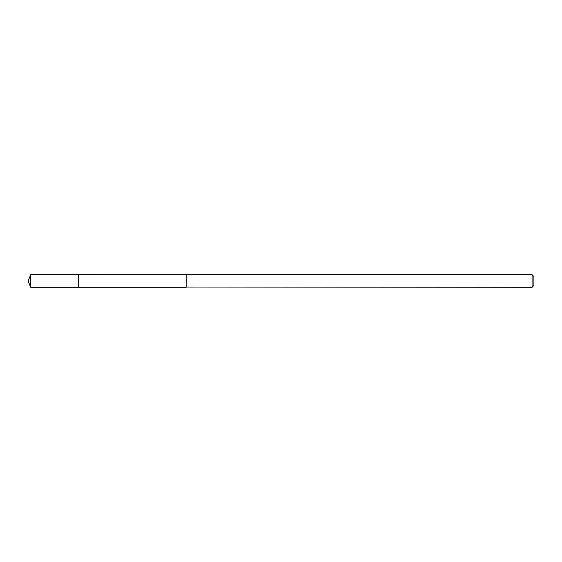 <?xml version="1.0" encoding="UTF-8"?>
<svg xmlns="http://www.w3.org/2000/svg" width="562" height="562" viewBox="0 0 562 562"><rect width="100%" height="100%" fill="white"/><g stroke="black" fill="none" stroke-linecap="round" stroke-linejoin="round"><path stroke-width="0.84" d="M78.511 287.301L78.511 274.699L30.713 274.699L30.713 287.301L78.511 287.301L78.511 274.699L186.162 274.706L186.162 287.294L30.713 287.301L28.1 281L30.713 287.301M186.162 287.027L532.081 287.301L532.081 274.699L186.162 274.699L186.162 287.027M532.081 274.699L533.9 276.518L533.9 285.482L532.081 287.301M28.1 281L30.713 274.699"/></g></svg>
